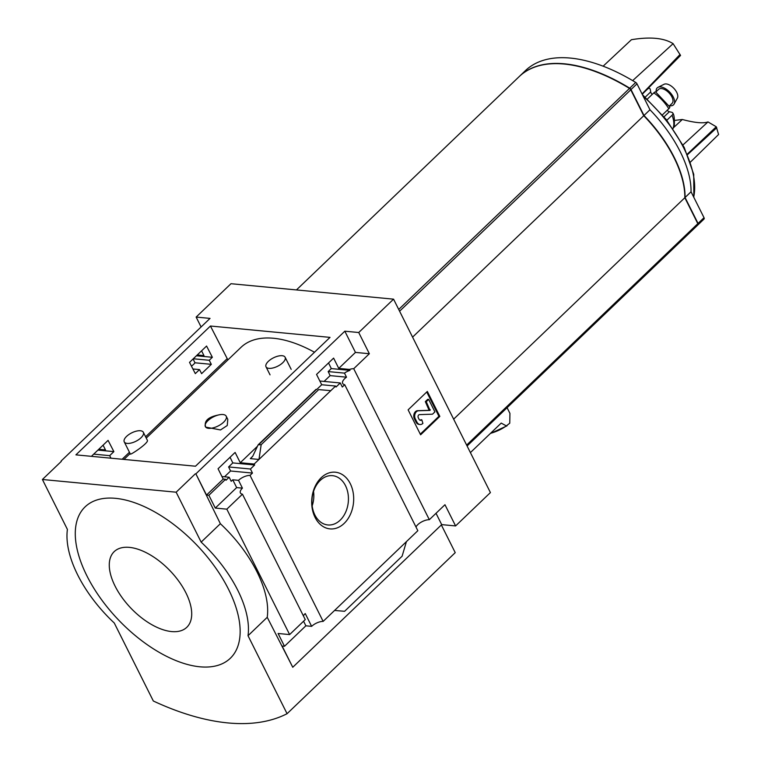 <?xml version="1.0" encoding="UTF-8"?>
<svg xmlns="http://www.w3.org/2000/svg" width="761" height="761" viewBox="0 0 761 761"><rect width="100%" height="100%" fill="white"/><g stroke="black" fill="none" stroke-linecap="round" stroke-linejoin="round"><path stroke-width="1.14" d="M124.243 441.856L130.312 453.975C129.77 455.753 149.042 442.797 147.377 440.334L143.353 432.296A10.683 4.699 153.4 0 1 141.013 437.756A10.683 4.699 153.4 0 1 131.263 443.007A10.683 4.699 153.4 0 1 124.243 441.856A10.683 4.699 153.4 0 1 126.583 436.386A10.683 4.699 153.4 0 1 136.333 431.145A10.683 4.699 153.4 0 1 143.353 432.296M314.493 352.248A112.257 57.979 -133.8 0 0 241.009 347.339L146.255 438.089M205.327 426.55A11.653 5.118 153.4 0 1 218.321 415.011C208.019 417.076 203.805 421.109 205.689 427.111L220.509 429.946L227.254 425.513L227.786 419.349L226.207 416.21A11.653 5.118 153.4 0 1 218.654 425.713A11.653 5.118 153.4 0 1 205.689 427.111L205.261 426.426M206.573 346.046L189.518 362.379L195.311 373.622L199.515 369.599L201.598 373.661L211.33 364.338L209.237 360.276L212.367 357.29L206.573 346.046M257.075 446.631L240.267 462.736L235.111 452.434L218.055 468.766L223.211 479.069L206.516 495.059L195.891 473.846L344.828 331.197L355.454 352.41L338.759 368.4L333.603 358.108L316.547 374.441L321.703 384.733L316.814 389.423M196.414 355.777L212.367 357.29M197.261 354.959L203.967 355.596L201.579 350.831M328.552 362.94L331.301 368.581L349.984 370.36L349.508 369.418L338.759 368.4M193.294 358.764L209.237 360.276M331.301 368.581L328.172 371.577L344.467 373.118A9.322 4.1 -26.6 0 1 349.984 370.36M191.42 366.079A9.322 4.1 -26.6 0 0 194.978 362.788L211.33 364.338M194.978 362.788L193.066 358.983M328.172 371.577L330.141 375.62L346.502 377.18L344.467 373.118M330.141 375.62L324.081 381.432M346.502 377.18A9.322 4.1 -26.6 0 0 342.659 383.42A9.322 4.1 -26.6 0 0 344.723 384.705L342.307 387.016L340.272 382.964L336.067 386.988L335.601 386.055L321.703 384.733M192.914 368.971L199.515 369.599M319.848 381.023L340.272 382.964M97.922 450.103L113.874 451.625L108.081 440.372L91.415 456.334M221.955 476.548L229.166 477.233L231.192 481.294L232.752 479.791L236.661 487.592L215.287 508.072L208.875 495.278L225.57 479.287L223.211 479.069M225.57 479.287L226.046 480.229L229.166 477.233M98.768 449.294L105.475 449.932L103.087 445.156M230.06 457.275L232.809 462.916L254.64 464.99L250.436 469.014L252.462 473.066L250.036 475.387A9.322 4.1 -26.6 0 0 238.526 480.343L232.752 479.791M240.267 462.736L254.164 464.048L254.64 464.99M93.717 454.136L109.67 455.649L113.874 451.625M232.809 462.916L228.604 466.94L250.436 469.014M110.982 458.189L109.67 455.649M228.604 466.94L230.573 470.992L252.462 473.066M230.573 470.992L224.514 476.795M254.164 464.048L335.601 386.055M261.175 444.7L258.131 444.833L252.785 456.172L250.321 458.626L258.968 459.454L261.175 444.7L318.688 389.613L330.797 390.659L318.688 389.613M206.516 495.059L208.875 495.278M315.083 517.413A28.471 20.928 95.4 0 0 351.411 511.925A28.471 20.928 95.4 0 0 331.577 472.315A28.471 20.928 95.4 0 0 315.083 517.413M344.723 384.705L417.837 530.702L334.583 610.446L323.149 621.395L250.036 475.387M61.289 461.413L42.407 479.497L67.406 529.418A97.113 50.15 -133.8 0 0 114.274 623.012L153.332 701.005A262.288 135.458 -133.8 0 0 287.068 713.704L248.019 635.711A97.113 50.15 -133.8 0 0 201.151 542.117L176.152 492.196L42.407 479.497M201.094 326.964L196.138 317.08L210.036 318.393L61.099 461.042M303.401 615.906A9.322 4.1 153.4 0 1 305.237 613.556L311.639 626.351A9.322 4.1 153.4 0 1 323.149 621.395M215.287 508.072L226.826 509.166L289.627 634.579L305.256 619.606L242.455 494.193A9.322 4.1 -26.6 0 1 240.39 492.919A9.322 4.1 -26.6 0 1 242.436 488.143L238.526 480.343M236.661 487.592L242.436 488.143M415.991 527.002A9.322 4.1 153.4 0 1 429.328 519.696L353.722 368.705A9.322 4.1 -26.6 0 0 349.508 369.418M353.722 368.705L369.351 353.732L358.726 332.519L393.561 299.159L230.973 283.71L196.138 317.08M355.454 352.41L369.351 353.732M507.083 407.687L509.937 413.394L509.756 423.202L506.331 425.903L501.214 423.087L470.403 452.595M436.015 513.295L441.694 524.624L455.592 525.937L490.417 492.576L393.561 299.159M490.503 433.342A167.372 86.44 46.2 0 0 506.331 425.903L507.035 425.799M226.826 509.166L242.455 494.193M289.627 634.579L278.088 633.485L284.49 646.279L282.131 646.051L292.757 667.264L267.235 617.304L248.019 635.711M267.235 617.304A97.113 50.15 46.2 0 0 220.367 523.711L195.891 473.846M311.639 626.351L305.874 625.799L284.49 646.279M455.592 525.937L444.966 504.724L429.328 519.696M406.412 541.651L402.112 556.205L344.6 611.292L334.583 610.446M408.115 409.846L420.614 434.807L439.829 416.4L427.33 391.439L408.115 409.846M210.436 326.022L330.017 337.38L195.491 466.217L75.91 454.859L210.436 326.022L227.216 358.621A3.881 2.007 -133.8 0 0 228.005 359.801M344.828 331.197L358.726 332.519M195.368 473.789L176.152 492.196M441.694 524.624L292.757 667.264M220.367 523.711L201.151 542.117M287.068 713.704L455.23 552.648L441.351 524.947M86.906 575.839A104.875 54.164 -133.8 0 0 199.886 666.798A104.875 54.164 -133.8 0 0 228.519 589.28A104.875 54.164 -133.8 0 0 115.529 498.331A104.875 54.164 -133.8 0 0 86.906 575.839M426.74 392.01L438.916 416.315L439.829 416.4M420.005 424.505L419.083 424.419A5.831 4.281 -84.6 0 1 416.029 422.07L414.355 418.721A5.051 3.71 -84.6 0 1 414.231 413.508A5.051 3.71 -84.6 0 1 417.599 410.693L429.128 410.312L425.332 401.618L426.255 401.703L430.051 410.398L418.521 410.778A5.051 3.71 -84.6 0 0 415.145 413.604A5.051 3.71 -84.6 0 0 415.268 418.807L416.952 422.155A5.831 4.281 -84.6 0 0 420.005 424.505A5.831 4.281 -84.6 0 0 422.897 423.392L421.813 419.806A2.721 1.998 -84.6 0 1 420.462 420.329A2.721 1.998 -84.6 0 1 419.035 419.235L418.274 417.703A1.941 1.427 -84.6 0 1 418.227 415.706A1.941 1.427 -84.6 0 1 419.52 414.621L432.505 414.184L434.902 411.882L428.662 399.401L426.255 401.703M420.015 420.215A2.721 1.998 -84.6 0 0 420.9 419.72L421.813 419.806M425.332 401.618L427.739 399.316L428.662 399.401M438.916 416.315L420.291 434.151M303.572 621.223L305.874 625.799M185.903 592.829A52.442 27.082 46.2 0 1 151.068 624.258A52.442 27.082 46.2 0 1 114.54 551.306A52.442 27.082 46.2 0 1 185.903 592.829M312.172 505.846A23.201 17.056 95.4 0 0 313.542 491.482M314.873 514.969A24.752 18.188 95.4 0 0 327.23 524.881A24.752 18.188 95.4 0 0 348.291 502.032A24.752 18.188 95.4 0 0 331.91 475.625A24.752 18.188 95.4 0 0 314.559 488.781A24.752 18.188 95.4 0 0 314.873 514.969M467.092 445.994L696.629 226.15A155.377 80.238 -133.8 0 0 697.856 224.923A1.941 0.999 -133.8 0 0 697.808 223.667L684.824 197.736A97.884 50.549 -133.8 0 0 643.749 115.72L630.774 89.798A1.941 0.999 -133.8 0 0 629.499 88.419A155.377 80.238 -133.8 0 0 519.183 76.604L296.448 289.931M453.651 419.149L684.824 197.736M412.576 337.133L643.749 115.72M696.753 226.036A155.377 80.238 -133.8 0 0 696.876 225.922A155.377 80.238 -133.8 0 0 698.094 224.695A1.941 0.999 -133.8 0 0 698.046 223.439L685.062 197.508A97.884 50.549 -133.8 0 0 643.996 115.491L631.012 89.56A1.941 0.999 -133.8 0 0 629.737 88.181A155.377 80.238 -133.8 0 0 519.421 76.376A155.377 80.238 -133.8 0 0 519.306 76.49M690.427 162.093L718.593 134.497L716.272 126.773L707.987 121.922C703.297 123.615 694.745 122.806 682.332 119.487L674.617 120.4M642.227 94.288L680.553 55.448L673.105 43.662C664.001 37.926 650.103 36.604 631.43 39.705L603.14 66.178M673.571 127.62L682.332 119.487M707.987 121.922L682.95 144.971M716.272 126.773L687.326 154.103M716.767 127.753L687.544 154.626M642.065 93.955L680.068 54.469M673.105 43.662L632.667 80.618M696.876 225.922L702.85 220.186A155.377 80.238 -133.8 0 0 704.077 218.968A1.941 0.999 -133.8 0 0 704.03 217.703L691.045 191.782A97.884 50.549 -133.8 0 0 649.97 109.765L636.995 83.834A1.941 0.999 -133.8 0 0 635.72 82.454A155.377 80.238 -133.8 0 0 525.404 70.64L519.421 76.376M643.996 115.491L649.97 109.765M685.062 197.508L691.045 191.782M282.778 362.712A10.683 4.699 153.4 0 1 273.028 367.953A10.683 4.699 153.4 0 1 266.017 366.812A10.683 4.699 153.4 0 1 268.357 361.342A10.683 4.699 153.4 0 1 278.107 356.1A10.683 4.699 153.4 0 1 285.118 357.242A10.683 4.699 153.4 0 1 282.778 362.712M218.321 415.011A11.653 5.118 153.4 0 1 226.207 416.21M666.836 120.257L672.058 115.253A3.881 2.083 -21.2 0 0 672.867 113.17A3.881 2.083 -21.2 0 0 671.649 112.267L669.376 111.724A3.111 1.608 -133.8 0 1 667.178 110.288M662.422 114.854L668.805 108.737A3.881 1.294 148.5 0 0 669.737 106.901L655.668 91.976A3.881 1.199 -55 0 0 653.832 92.861A29.137 15.049 46.2 0 1 668.805 108.737M647.364 99.054L653.832 92.861M644.396 92.081L647.459 89.151A3.881 2.007 114.9 0 1 649.561 88.428L648.477 87.953M645.261 97.123L650.703 91.91L650.322 89.646A3.881 2.007 114.9 0 0 649.561 88.428M650.703 91.91A3.111 1.608 -133.8 0 0 652.225 94.402M655.792 92.062L658.655 89.332A9.712 5.013 46.2 0 1 665.2 89.865A9.712 5.013 46.2 0 1 671.925 96.961A9.712 5.013 46.2 0 1 672.087 103.353L669.223 106.093M656.182 91.691A11.757 6.069 46.2 0 1 658.037 87.296A11.757 6.069 46.2 0 1 673.304 97.094A11.757 6.069 46.2 0 1 674.094 104.057A11.757 6.069 46.2 0 1 669.613 105.722M658.037 87.296L664.115 84.262A9.712 5.013 46.2 0 1 676.729 92.366A9.712 5.013 46.2 0 1 677.376 98.112L674.094 104.057M250.321 458.626L252.719 456.334M258.892 444.481L316.405 389.394M429.375 409.694L430.298 409.779M429.128 410.312L430.051 410.398M417.599 410.693L418.521 410.778M414.355 418.721L415.268 418.807M416.029 422.07L416.952 422.155M399.601 311.201L630.774 89.798M398.716 309.451L629.499 88.419M467.073 445.965L697.856 224.923M466.636 445.08L697.808 223.667M643.245 96.314A97.808 50.511 46.2 0 1 683.844 148.157A97.808 50.511 46.2 0 1 693.699 197.08M631.012 89.56L636.995 83.834M698.046 223.439L704.03 217.703M698.094 224.695L704.077 218.968M629.737 88.181L635.72 82.454M122.141 459.254L129.456 452.253M145.598 436.785L227.216 358.621M672.058 115.253A29.137 15.049 46.2 0 1 672.943 128.523M664.058 116.814L669.376 111.724M123.976 459.425L130.102 453.556M258.131 444.833L316.053 389.356M506.959 425.865L490.284 433.551M693.832 197.346L693.737 174.307L684.187 147.368L666.294 119.572L642.36 94.554M291.187 369.361L285.118 357.242M270.05 374.859L266.017 366.812M672.867 113.17C674.122 114.73 674.607 118.792 674.313 125.356L672.724 129.218"/></g></svg>

